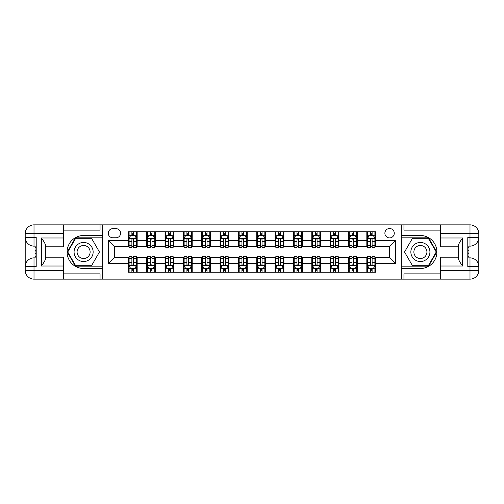 <?xml version="1.0" encoding="UTF-8"?>
<svg xmlns="http://www.w3.org/2000/svg" width="504" height="504" viewBox="0 0 504 504"><rect width="100%" height="100%" fill="white"/><g stroke="black" fill="none" stroke-linecap="round" stroke-linejoin="round"><path stroke-width="0.76" d="M389.579 228.52A4.694 4.694 0 0 0 384.88 233.213A4.694 4.694 0 0 0 389.579 237.913A4.694 4.694 0 0 0 394.273 233.213A4.694 4.694 0 0 0 389.579 228.52M440.647 230.133L403.956 230.133L403.956 224.853L401.316 224.853L401.316 235.488L420.393 235.488A16.512 16.512 0 0 1 436.905 252A16.512 16.512 0 0 1 420.393 268.512L401.316 268.512L401.316 279.147L401.316 224.853L102.684 224.853L102.684 279.147L440.647 279.147L440.647 270.346L469.993 270.346L469.993 266.673L467.794 266.673L467.794 237.327L469.993 237.327L469.993 233.654L440.647 233.654L440.647 237.982L462.659 237.982L462.659 266.017C460.31 263 458.842 260.455 458.256 258.388L458.256 245.612C458.842 243.539 460.31 241 462.659 237.982M112.808 237.768L116.04 237.768A4.549 4.549 0 0 0 120.588 233.213A4.549 4.549 0 0 0 116.04 228.665L112.808 228.665A4.549 4.549 0 0 0 108.259 233.213A4.549 4.549 0 0 0 112.808 237.768M128.363 263.302L108.555 263.302L108.555 240.698L128.363 240.698L128.363 246.569L114.421 246.569L114.421 257.431L128.363 257.431L128.363 272.179L375.637 272.179L375.637 257.431L389.579 257.431L389.579 246.569L375.637 246.569L375.637 240.698L395.445 240.698L395.445 263.302L375.637 263.302M375.637 240.698L375.637 231.821L128.363 231.821L128.363 240.698M366.83 231.821L366.83 246.569L367.567 246.569M370.352 246.569L372.116 246.569M374.9 246.569L375.637 246.569M366.83 246.569L356.561 246.569M348.484 231.821L348.484 246.569L349.222 246.569M352.006 246.569L353.77 246.569M348.484 246.569L338.216 246.569M330.145 231.821L330.145 246.569L330.876 246.569M333.667 246.569L335.425 246.569M330.145 246.569L319.87 246.569M311.8 231.821L311.8 246.569L312.537 246.569M315.321 246.569L317.085 246.569M311.8 246.569L301.531 246.569M293.454 231.821L293.454 246.569L294.191 246.569M296.976 246.569L298.74 246.569M293.454 246.569L283.185 246.569M275.115 231.821L275.115 246.569L275.846 246.569M278.636 246.569L280.394 246.569M275.115 246.569L264.839 246.569M256.769 231.821L256.769 246.569L257.506 246.569M260.291 246.569L262.055 246.569M256.769 246.569L246.494 246.569M238.423 231.821L238.423 246.569L239.161 246.569M241.945 246.569L243.709 246.569M238.423 246.569L228.154 246.569M220.084 231.821L220.084 246.569L220.815 246.569M223.606 246.569L225.364 246.569M220.084 246.569L209.809 246.569M201.739 231.821L201.739 246.569L202.469 246.569M205.26 246.569L207.024 246.569M201.739 246.569L191.463 246.569M183.393 231.821L183.393 246.569L184.13 246.569M186.915 246.569L188.679 246.569M183.393 246.569L173.124 246.569M165.054 231.821L165.054 246.569L165.784 246.569M168.575 246.569L170.333 246.569M165.054 246.569L154.778 246.569M146.708 231.821L146.708 246.569L147.439 246.569M150.23 246.569L151.994 246.569M146.708 246.569L136.433 246.569M128.363 246.569L129.1 246.569M131.884 246.569L133.648 246.569M128.363 257.431L129.1 257.431M131.884 257.431L133.648 257.431M136.433 257.431L137.17 257.431L137.17 272.179M147.439 257.431L137.17 257.431M150.23 257.431L151.994 257.431M154.778 257.431L155.516 257.431L155.516 272.179M165.784 257.431L155.516 257.431M168.575 257.431L170.333 257.431M173.124 257.431L173.855 257.431L173.855 272.179M184.13 257.431L173.855 257.431M186.915 257.431L188.679 257.431M191.463 257.431L192.2 257.431L192.2 272.179M202.469 257.431L192.2 257.431M205.26 257.431L207.024 257.431M209.809 257.431L210.546 257.431L210.546 272.179M220.815 257.431L210.546 257.431M223.606 257.431L225.364 257.431M228.154 257.431L228.885 257.431L228.885 272.179M239.161 257.431L228.885 257.431M241.945 257.431L243.709 257.431M246.494 257.431L247.231 257.431L247.231 272.179M257.506 257.431L247.231 257.431M260.291 257.431L262.055 257.431M264.839 257.431L265.577 257.431L265.577 272.179M275.846 257.431L265.577 257.431M278.636 257.431L280.394 257.431M283.185 257.431L283.916 257.431L283.916 272.179M294.191 257.431L283.916 257.431M296.976 257.431L298.74 257.431M301.531 257.431L302.261 257.431L302.261 272.179M312.537 257.431L302.261 257.431M315.321 257.431L317.085 257.431M319.87 257.431L320.607 257.431L320.607 272.179M330.876 257.431L320.607 257.431M333.667 257.431L335.425 257.431M338.216 257.431L338.946 257.431L338.946 272.179M349.222 257.431L338.946 257.431M352.006 257.431L353.77 257.431M356.561 257.431L357.292 257.431L357.292 272.179M367.567 257.431L357.292 257.431M370.352 257.431L372.116 257.431M374.9 257.431L375.637 257.431M137.17 231.821L137.17 246.569M128.363 235.488L129.1 235.488M131.884 235.488L133.648 235.488M136.433 235.488L137.17 235.488M128.363 268.512L129.1 268.512M131.884 268.512L133.648 268.512M136.433 268.512L137.17 268.512M146.708 257.431L146.708 272.179M155.516 231.821L155.516 246.569M146.708 235.488L147.439 235.488M150.23 235.488L151.994 235.488M154.778 235.488L155.516 235.488M146.708 268.512L147.439 268.512M150.23 268.512L151.994 268.512M154.778 268.512L155.516 268.512M165.054 257.431L165.054 272.179M165.054 268.512L165.784 268.512M168.575 268.512L170.333 268.512M173.124 268.512L173.855 268.512M173.855 231.821L173.855 246.569M165.054 235.488L165.784 235.488M168.575 235.488L170.333 235.488M173.124 235.488L173.855 235.488M183.393 257.431L183.393 272.179M183.393 268.512L184.13 268.512M186.915 268.512L188.679 268.512M191.463 268.512L192.2 268.512M192.2 231.821L192.2 246.569M183.393 235.488L184.13 235.488M186.915 235.488L188.679 235.488M191.463 235.488L192.2 235.488M201.739 257.431L201.739 272.179M201.739 268.512L202.469 268.512M205.26 268.512L207.024 268.512M209.809 268.512L210.546 268.512M210.546 231.821L210.546 246.569M201.739 235.488L202.469 235.488M205.26 235.488L207.024 235.488M209.809 235.488L210.546 235.488M220.084 257.431L220.084 272.179M220.084 268.512L220.815 268.512M223.606 268.512L225.364 268.512M228.154 268.512L228.885 268.512M228.885 231.821L228.885 246.569M220.084 235.488L220.815 235.488M223.606 235.488L225.364 235.488M228.154 235.488L228.885 235.488M238.423 257.431L238.423 272.179M238.423 268.512L239.161 268.512M241.945 268.512L243.709 268.512M246.494 268.512L247.231 268.512M247.231 231.821L247.231 246.569M238.423 235.488L239.161 235.488M241.945 235.488L243.709 235.488M246.494 235.488L247.231 235.488M256.769 257.431L256.769 272.179M256.769 268.512L257.506 268.512M260.291 268.512L262.055 268.512M264.839 268.512L265.577 268.512M265.577 231.821L265.577 246.569M256.769 235.488L257.506 235.488M260.291 235.488L262.055 235.488M264.839 235.488L265.577 235.488M275.115 257.431L275.115 272.179M275.115 268.512L275.846 268.512M278.636 268.512L280.394 268.512M283.185 268.512L283.916 268.512M283.916 231.821L283.916 246.569M275.115 235.488L275.846 235.488M278.636 235.488L280.394 235.488M283.185 235.488L283.916 235.488M293.454 257.431L293.454 272.179M293.454 268.512L294.191 268.512M296.976 268.512L298.74 268.512M301.531 268.512L302.261 268.512M302.261 231.821L302.261 246.569M293.454 235.488L294.191 235.488M296.976 235.488L298.74 235.488M301.531 235.488L302.261 235.488M311.8 257.431L311.8 272.179M311.8 268.512L312.537 268.512M315.321 268.512L317.085 268.512M319.87 268.512L320.607 268.512M320.607 231.821L320.607 246.569M311.8 235.488L312.537 235.488M315.321 235.488L317.085 235.488M319.87 235.488L320.607 235.488M330.145 257.431L330.145 272.179M330.145 268.512L330.876 268.512M333.667 268.512L335.425 268.512M338.216 268.512L338.946 268.512M338.946 231.821L338.946 246.569M330.145 235.488L330.876 235.488M333.667 235.488L335.425 235.488M338.216 235.488L338.946 235.488M348.484 257.431L348.484 272.179M348.484 268.512L349.222 268.512M352.006 268.512L353.77 268.512M356.561 268.512L357.292 268.512M357.292 231.821L357.292 246.569M348.484 235.488L349.222 235.488M352.006 235.488L353.77 235.488M356.561 235.488L357.292 235.488M366.83 257.431L366.83 272.179M366.83 268.512L367.567 268.512M370.352 268.512L372.116 268.512M374.9 268.512L375.637 268.512M366.83 235.488L367.567 235.488M370.352 235.488L372.116 235.488M374.9 235.488L375.637 235.488M114.421 246.569L108.555 240.698M114.421 257.431L108.555 263.302M395.445 240.698L389.579 246.569M395.445 263.302L389.579 257.431M133.648 233.73L131.884 233.73M136.433 245.612L133.648 245.612L133.648 247.451L136.433 247.451L136.433 238.499L134.965 235.563L130.567 235.563L129.1 238.499L129.1 247.451L131.884 247.451L131.884 245.612L129.1 245.612M129.1 238.499L129.1 231.821M136.433 238.499L136.433 231.821M131.884 235.563L131.884 231.821M133.648 231.821L133.648 235.563M133.648 245.612L133.648 239.602C133.062 238.468 132.476 238.468 131.884 239.602L131.884 245.612M131.884 270.27L133.648 270.27M129.1 258.388L131.884 258.388L131.884 256.549L129.1 256.549L129.1 265.501L130.567 268.437L134.965 268.437L136.433 265.501L136.433 256.549L133.648 256.549L133.648 258.388L136.433 258.388M136.433 265.501L136.433 272.179M129.1 265.501L129.1 272.179M133.648 268.437L133.648 272.179M131.884 272.179L131.884 268.437M131.884 258.388L131.884 264.398C132.47 265.532 133.062 265.532 133.648 264.398L133.648 258.388M151.994 233.73L150.23 233.73M154.778 245.612L151.994 245.612L151.994 247.451L154.778 247.451L154.778 238.499L153.31 235.563L148.907 235.563L147.439 238.499L147.439 247.451L150.23 247.451L150.23 245.612L147.439 245.612M147.439 238.499L147.439 231.821M154.778 238.499L154.778 231.821M150.23 235.563L150.23 231.821M151.994 231.821L151.994 235.563M151.994 245.612L151.994 239.602C151.402 238.468 150.816 238.468 150.23 239.602L150.23 245.612M170.333 233.73L168.575 233.73M173.124 245.612L170.333 245.612L170.333 247.451L173.124 247.451L173.124 238.499L171.656 235.563L167.252 235.563L165.784 238.499L165.784 247.451L168.575 247.451L168.575 245.612L165.784 245.612M165.784 238.499L165.784 231.821M173.124 238.499L173.124 231.821M168.575 235.563L168.575 231.821M170.333 231.821L170.333 235.563M170.333 245.612L170.333 239.602C169.747 238.468 169.161 238.468 168.575 239.602L168.575 245.612M188.679 233.73L186.915 233.73M191.463 245.612L188.679 245.612L188.679 247.451L191.463 247.451L191.463 238.499L190.002 235.563L185.598 235.563L184.13 238.499L184.13 247.451L186.915 247.451L186.915 245.612L184.13 245.612M184.13 238.499L184.13 231.821M191.463 238.499L191.463 231.821M186.915 235.563L186.915 231.821M188.679 231.821L188.679 235.563M188.679 245.612L188.679 239.602C188.093 238.468 187.507 238.468 186.915 239.602L186.915 245.612M150.23 270.27L151.994 270.27M147.439 258.388L150.23 258.388L150.23 256.549L147.439 256.549L147.439 265.501L148.907 268.437L153.31 268.437L154.778 265.501L154.778 256.549L151.994 256.549L151.994 258.388L154.778 258.388M154.778 265.501L154.778 272.179M147.439 265.501L147.439 272.179M151.994 268.437L151.994 272.179M150.23 272.179L150.23 268.437M150.23 258.388L150.23 264.398C150.816 265.532 151.402 265.532 151.994 264.398L151.994 258.388M168.575 270.27L170.333 270.27M165.784 258.388L168.575 258.388L168.575 256.549L165.784 256.549L165.784 265.501L167.252 268.437L171.656 268.437L173.124 265.501L173.124 256.549L170.333 256.549L170.333 258.388L173.124 258.388M173.124 265.501L173.124 272.179M165.784 265.501L165.784 272.179M170.333 268.437L170.333 272.179M168.575 272.179L168.575 268.437M168.575 258.388L168.575 264.398C169.161 265.532 169.747 265.532 170.333 264.398L170.333 258.388M186.915 270.27L188.679 270.27M184.13 258.388L186.915 258.388L186.915 256.549L184.13 256.549L184.13 265.501L185.598 268.437L190.002 268.437L191.463 265.501L191.463 256.549L188.679 256.549L188.679 258.388L191.463 258.388M191.463 265.501L191.463 272.179M184.13 265.501L184.13 272.179M188.679 268.437L188.679 272.179M186.915 272.179L186.915 268.437M186.915 258.388L186.915 264.398C187.501 265.532 188.093 265.532 188.679 264.398L188.679 258.388M207.024 233.73L205.26 233.73M209.809 245.612L207.024 245.612L207.024 247.451L209.809 247.451L209.809 238.499L208.341 235.563L203.937 235.563L202.469 238.499L202.469 247.451L205.26 247.451L205.26 245.612L202.469 245.612M202.469 238.499L202.469 231.821M209.809 238.499L209.809 231.821M205.26 235.563L205.26 231.821M207.024 231.821L207.024 235.563M207.024 245.612L207.024 239.602C206.438 238.468 205.846 238.468 205.26 239.602L205.26 245.612M205.26 270.27L207.024 270.27M202.469 258.388L205.26 258.388L205.26 256.549L202.469 256.549L202.469 265.501L203.937 268.437L208.341 268.437L209.809 265.501L209.809 256.549L207.024 256.549L207.024 258.388L209.809 258.388M209.809 265.501L209.809 272.179M202.469 265.501L202.469 272.179M207.024 268.437L207.024 272.179M205.26 272.179L205.26 268.437M205.26 258.388L205.26 264.398C205.846 265.532 206.432 265.532 207.024 264.398L207.024 258.388M78.838 243.741A9.538 9.538 0 0 0 75.348 256.769A9.538 9.538 0 0 0 88.376 260.259A9.538 9.538 0 0 0 91.867 247.231A9.538 9.538 0 0 0 78.838 243.741M80.344 246.343A6.533 6.533 0 0 0 77.95 255.263A6.533 6.533 0 0 0 86.871 257.657A6.533 6.533 0 0 0 89.258 248.737A6.533 6.533 0 0 0 80.344 246.343M99.452 252L91.526 265.721L75.682 265.721L67.763 252L75.682 238.279L91.526 238.279L99.452 252M415.624 260.259A9.538 9.538 0 0 0 428.652 256.769A9.538 9.538 0 0 0 425.162 243.741A9.538 9.538 0 0 0 412.133 247.231A9.538 9.538 0 0 0 415.624 260.259M417.129 257.657A6.533 6.533 0 0 0 426.05 255.263A6.533 6.533 0 0 0 423.656 246.343A6.533 6.533 0 0 0 414.742 248.737A6.533 6.533 0 0 0 417.129 257.657M412.474 238.279L428.318 238.279L436.237 252L428.318 265.721L412.474 265.721L404.548 252L412.474 238.279M63.353 270.346L63.353 279.147L34.007 279.147A8.807 8.807 0 0 1 25.2 270.346L34.007 270.346L34.007 266.673L36.206 266.673L36.206 237.327L34.007 237.327L34.007 224.853L63.353 224.853L63.353 233.654L25.2 233.654L25.2 270.346A8.807 8.807 0 0 0 34.007 279.147L34.007 270.346L63.353 270.346L63.353 266.017L41.341 266.017L41.341 237.982C43.691 241 45.158 243.545 45.744 245.612L45.744 258.388C45.158 260.461 43.691 263 41.341 266.017M63.353 230.133L100.044 230.133L100.044 224.853L102.684 224.853L102.684 235.488L83.607 235.488A16.512 16.512 0 0 0 67.095 252A16.512 16.512 0 0 0 83.607 268.512L102.684 268.512L102.684 279.147L63.353 279.147M41.341 237.982L63.353 237.982L63.353 233.654M63.353 237.982L63.353 246.79L45.744 246.79M45.744 257.21L63.353 257.21L63.353 266.017M100.044 224.853L63.353 224.853M25.2 266.673A8.807 8.807 0 0 1 34.007 257.872A8.807 8.807 0 0 0 25.2 266.673L34.007 266.673L34.007 257.872L36.206 257.872M36.206 246.128L34.007 246.128L34.007 237.327L25.2 237.327A8.807 8.807 0 0 0 34.007 246.128A8.807 8.807 0 0 1 25.2 237.327M100.044 279.147L100.044 273.867L63.353 273.867M34.007 224.853A8.807 8.807 0 0 0 25.2 233.654A8.807 8.807 0 0 1 34.007 224.853M102.684 237.838L75.43 237.838L67.252 252L75.43 266.162L102.684 266.162M36.206 247.483L35.034 247.483L35.034 253.292L36.206 253.292M35.034 251.931L36.206 251.931M35.034 250.312L36.206 250.312M35.034 250.047L36.206 250.047M35.034 253.292L35.034 256.517L36.206 256.517M35.034 253.581L36.206 253.581M462.659 266.017L440.647 266.017L440.647 270.346M440.647 266.017L440.647 257.21L458.256 257.21M440.647 233.654L440.647 224.853L469.993 224.853A8.807 8.807 0 0 1 478.8 233.654L478.8 270.346A8.807 8.807 0 0 1 469.993 279.147L440.647 279.147M458.256 246.79L440.647 246.79L440.647 237.982M403.956 224.853L440.647 224.853M478.8 237.327A8.807 8.807 0 0 1 469.993 246.128A8.807 8.807 0 0 0 478.8 237.327L469.993 237.327L469.993 246.128L467.794 246.128M467.794 257.872L469.993 257.872L469.993 266.673L478.8 266.673A8.807 8.807 0 0 0 469.993 257.872A8.807 8.807 0 0 1 478.8 266.673M403.956 279.147L403.956 273.867L440.647 273.867M401.316 266.162L428.57 266.162L436.748 252L428.57 237.838L401.316 237.838M467.794 256.517L468.966 256.517L468.966 250.708L467.794 250.708M468.966 252.069L467.794 252.069M468.966 253.688L467.794 253.688M468.966 253.953L467.794 253.953M468.966 250.708L468.966 247.483L467.794 247.483M468.966 250.419L467.794 250.419M225.364 233.73L223.606 233.73M228.154 245.612L225.364 245.612L225.364 247.451L228.154 247.451L228.154 238.499L226.687 235.563L222.283 235.563L220.815 238.499L220.815 247.451L223.606 247.451L223.606 245.612L220.815 245.612M220.815 238.499L220.815 231.821M228.154 238.499L228.154 231.821M223.606 235.563L223.606 231.821M225.364 231.821L225.364 235.563M225.364 245.612L225.364 239.602C224.778 238.468 224.192 238.468 223.606 239.602L223.606 245.612M223.606 270.27L225.364 270.27M220.815 258.388L223.606 258.388L223.606 256.549L220.815 256.549L220.815 265.501L222.283 268.437L226.687 268.437L228.154 265.501L228.154 256.549L225.364 256.549L225.364 258.388L228.154 258.388M228.154 265.501L228.154 272.179M220.815 265.501L220.815 272.179M225.364 268.437L225.364 272.179M223.606 272.179L223.606 268.437M223.606 258.388L223.606 264.398C224.192 265.532 224.778 265.532 225.364 264.398L225.364 258.388M243.709 233.73L241.945 233.73M246.494 245.612L243.709 245.612L243.709 247.451L246.494 247.451L246.494 238.499L245.032 235.563L240.629 235.563L239.161 238.499L239.161 247.451L241.945 247.451L241.945 245.612L239.161 245.612M239.161 238.499L239.161 231.821M246.494 238.499L246.494 231.821M241.945 235.563L241.945 231.821M243.709 231.821L243.709 235.563M243.709 245.612L243.709 239.602C243.123 238.468 242.537 238.468 241.945 239.602L241.945 245.612M241.945 270.27L243.709 270.27M239.161 258.388L241.945 258.388L241.945 256.549L239.161 256.549L239.161 265.501L240.629 268.437L245.032 268.437L246.494 265.501L246.494 256.549L243.709 256.549L243.709 258.388L246.494 258.388M246.494 265.501L246.494 272.179M239.161 265.501L239.161 272.179M243.709 268.437L243.709 272.179M241.945 272.179L241.945 268.437M241.945 258.388L241.945 264.398C242.531 265.532 243.123 265.532 243.709 264.398L243.709 258.388M262.055 233.73L260.291 233.73M264.839 245.612L262.055 245.612L262.055 247.451L264.839 247.451L264.839 238.499L263.372 235.563L258.968 235.563L257.506 238.499L257.506 247.451L260.291 247.451L260.291 245.612L257.506 245.612M257.506 238.499L257.506 231.821M264.839 238.499L264.839 231.821M260.291 235.563L260.291 231.821M262.055 231.821L262.055 235.563M262.055 245.612L262.055 239.602C261.469 238.468 260.877 238.468 260.291 239.602L260.291 245.612M260.291 270.27L262.055 270.27M257.506 258.388L260.291 258.388L260.291 256.549L257.506 256.549L257.506 265.501L258.968 268.437L263.372 268.437L264.839 265.501L264.839 256.549L262.055 256.549L262.055 258.388L264.839 258.388M264.839 265.501L264.839 272.179M257.506 265.501L257.506 272.179M262.055 268.437L262.055 272.179M260.291 272.179L260.291 268.437M260.291 258.388L260.291 264.398C260.877 265.532 261.463 265.532 262.055 264.398L262.055 258.388M280.394 233.73L278.636 233.73M283.185 245.612L280.394 245.612L280.394 247.451L283.185 247.451L283.185 238.499L281.717 235.563L277.313 235.563L275.846 238.499L275.846 247.451L278.636 247.451L278.636 245.612L275.846 245.612M275.846 238.499L275.846 231.821M283.185 238.499L283.185 231.821M278.636 235.563L278.636 231.821M280.394 231.821L280.394 235.563M280.394 245.612L280.394 239.602C279.808 238.468 279.222 238.468 278.636 239.602L278.636 245.612M278.636 270.27L280.394 270.27M275.846 258.388L278.636 258.388L278.636 256.549L275.846 256.549L275.846 265.501L277.313 268.437L281.717 268.437L283.185 265.501L283.185 256.549L280.394 256.549L280.394 258.388L283.185 258.388M283.185 265.501L283.185 272.179M275.846 265.501L275.846 272.179M280.394 268.437L280.394 272.179M278.636 272.179L278.636 268.437M278.636 258.388L278.636 264.398C279.222 265.532 279.808 265.532 280.394 264.398L280.394 258.388M298.74 233.73L296.976 233.73M301.531 245.612L298.74 245.612L298.74 247.451L301.531 247.451L301.531 238.499L300.063 235.563L295.659 235.563L294.191 238.499L294.191 247.451L296.976 247.451L296.976 245.612L294.191 245.612M294.191 238.499L294.191 231.821M301.531 238.499L301.531 231.821M296.976 235.563L296.976 231.821M298.74 231.821L298.74 235.563M298.74 245.612L298.74 239.602C298.154 238.468 297.568 238.468 296.976 239.602L296.976 245.612M296.976 270.27L298.74 270.27M294.191 258.388L296.976 258.388L296.976 256.549L294.191 256.549L294.191 265.501L295.659 268.437L300.063 268.437L301.531 265.501L301.531 256.549L298.74 256.549L298.74 258.388L301.531 258.388M301.531 265.501L301.531 272.179M294.191 265.501L294.191 272.179M298.74 268.437L298.74 272.179M296.976 272.179L296.976 268.437M296.976 258.388L296.976 264.398C297.562 265.532 298.154 265.532 298.74 264.398L298.74 258.388M317.085 233.73L315.321 233.73M319.87 245.612L317.085 245.612L317.085 247.451L319.87 247.451L319.87 238.499L318.402 235.563L313.998 235.563L312.537 238.499L312.537 247.451L315.321 247.451L315.321 245.612L312.537 245.612M312.537 238.499L312.537 231.821M319.87 238.499L319.87 231.821M315.321 235.563L315.321 231.821M317.085 231.821L317.085 235.563M317.085 245.612L317.085 239.602C316.499 238.468 315.907 238.468 315.321 239.602L315.321 245.612M315.321 270.27L317.085 270.27M312.537 258.388L315.321 258.388L315.321 256.549L312.537 256.549L312.537 265.501L313.998 268.437L318.402 268.437L319.87 265.501L319.87 256.549L317.085 256.549L317.085 258.388L319.87 258.388M319.87 265.501L319.87 272.179M312.537 265.501L312.537 272.179M317.085 268.437L317.085 272.179M315.321 272.179L315.321 268.437M315.321 258.388L315.321 264.398C315.907 265.532 316.493 265.532 317.085 264.398L317.085 258.388M335.425 233.73L333.667 233.73M338.216 245.612L335.425 245.612L335.425 247.451L338.216 247.451L338.216 238.499L336.748 235.563L332.344 235.563L330.876 238.499L330.876 247.451L333.667 247.451L333.667 245.612L330.876 245.612M330.876 238.499L330.876 231.821M338.216 238.499L338.216 231.821M333.667 235.563L333.667 231.821M335.425 231.821L335.425 235.563M335.425 245.612L335.425 239.602C334.839 238.468 334.253 238.468 333.667 239.602L333.667 245.612M333.667 270.27L335.425 270.27M330.876 258.388L333.667 258.388L333.667 256.549L330.876 256.549L330.876 265.501L332.344 268.437L336.748 268.437L338.216 265.501L338.216 256.549L335.425 256.549L335.425 258.388L338.216 258.388M338.216 265.501L338.216 272.179M330.876 265.501L330.876 272.179M335.425 268.437L335.425 272.179M333.667 272.179L333.667 268.437M333.667 258.388L333.667 264.398C334.253 265.532 334.839 265.532 335.425 264.398L335.425 258.388M353.77 233.73L352.006 233.73M356.561 245.612L353.77 245.612L353.77 247.451L356.561 247.451L356.561 238.499L355.093 235.563L350.69 235.563L349.222 238.499L349.222 247.451L352.006 247.451L352.006 245.612L349.222 245.612M349.222 238.499L349.222 231.821M356.561 238.499L356.561 231.821M352.006 235.563L352.006 231.821M353.77 231.821L353.77 235.563M353.77 245.612L353.77 239.602C353.184 238.468 352.598 238.468 352.006 239.602L352.006 245.612M352.006 270.27L353.77 270.27M349.222 258.388L352.006 258.388L352.006 256.549L349.222 256.549L349.222 265.501L350.69 268.437L355.093 268.437L356.561 265.501L356.561 256.549L353.77 256.549L353.77 258.388L356.561 258.388M356.561 265.501L356.561 272.179M349.222 265.501L349.222 272.179M353.77 268.437L353.77 272.179M352.006 272.179L352.006 268.437M352.006 258.388L352.006 264.398C352.598 265.532 353.184 265.532 353.77 264.398L353.77 258.388M372.116 233.73L370.352 233.73M374.9 245.612L372.116 245.612L372.116 247.451L374.9 247.451L374.9 238.499L373.433 235.563L369.035 235.563L367.567 238.499L367.567 247.451L370.352 247.451L370.352 245.612L367.567 245.612M367.567 238.499L367.567 231.821M374.9 238.499L374.9 231.821M370.352 235.563L370.352 231.821M372.116 231.821L372.116 235.563M372.116 245.612L372.116 239.602C371.53 238.468 370.938 238.468 370.352 239.602L370.352 245.612M370.352 270.27L372.116 270.27M367.567 258.388L370.352 258.388L370.352 256.549L367.567 256.549L367.567 265.501L369.035 268.437L373.433 268.437L374.9 265.501L374.9 256.549L372.116 256.549L372.116 258.388L374.9 258.388M374.9 265.501L374.9 272.179M367.567 265.501L367.567 272.179M372.116 268.437L372.116 272.179M370.352 272.179L370.352 268.437M370.352 258.388L370.352 264.398C370.938 265.532 371.524 265.532 372.116 264.398L372.116 258.388M146.708 263.302L137.17 263.302M146.708 240.698L137.17 240.698M165.054 240.698L155.516 240.698M165.054 263.302L155.516 263.302M183.393 240.698L173.855 240.698M183.393 263.302L173.855 263.302M201.739 240.698L192.2 240.698M201.739 263.302L192.2 263.302M220.084 240.698L210.546 240.698M220.084 263.302L210.546 263.302M238.423 240.698L228.885 240.698M238.423 263.302L228.885 263.302M256.769 240.698L247.231 240.698M256.769 263.302L247.231 263.302M275.115 240.698L265.577 240.698M275.115 263.302L265.577 263.302M293.454 240.698L283.916 240.698M293.454 263.302L283.916 263.302M311.8 240.698L302.261 240.698M311.8 263.302L302.261 263.302M330.145 240.698L320.607 240.698M330.145 263.302L320.607 263.302M348.484 240.698L338.946 240.698M348.484 263.302L338.946 263.302M366.83 240.698L357.292 240.698M366.83 263.302L357.292 263.302M136.401 238.423L129.137 238.423M129.1 235.74L130.479 235.74M135.053 235.74L136.433 235.74M131.884 241.674L129.1 241.674M136.433 241.674L133.648 241.674M133.648 234.662L131.884 234.662M129.137 265.577L136.401 265.577M136.433 268.26L135.053 268.26M130.479 268.26L129.1 268.26M133.648 262.326L136.433 262.326M129.1 262.326L131.884 262.326M131.884 269.338L133.648 269.338M154.741 238.423L147.477 238.423M147.439 235.74L148.819 235.74M153.399 235.74L154.778 235.74M150.23 241.674L147.439 241.674M154.778 241.674L151.994 241.674M151.994 234.662L150.23 234.662M173.086 238.423L165.822 238.423M165.784 235.74L167.164 235.74M171.744 235.74L173.124 235.74M168.575 241.674L165.784 241.674M173.124 241.674L170.333 241.674M170.333 234.662L168.575 234.662M191.432 238.423L184.168 238.423M184.13 235.74L185.51 235.74M190.09 235.74L191.463 235.74M186.915 241.674L184.13 241.674M191.463 241.674L188.679 241.674M188.679 234.662L186.915 234.662M147.477 265.577L154.741 265.577M154.778 268.26L153.399 268.26M148.819 268.26L147.439 268.26M151.994 262.326L154.778 262.326M147.439 262.326L150.23 262.326M150.23 269.338L151.994 269.338M165.822 265.577L173.086 265.577M173.124 268.26L171.744 268.26M167.164 268.26L165.784 268.26M170.333 262.326L173.124 262.326M165.784 262.326L168.575 262.326M168.575 269.338L170.333 269.338M184.168 265.577L191.432 265.577M191.463 268.26L190.09 268.26M185.51 268.26L184.13 268.26M188.679 262.326L191.463 262.326M184.13 262.326L186.915 262.326M186.915 269.338L188.679 269.338M209.771 238.423L202.507 238.423M202.469 235.74L203.849 235.74M208.429 235.74L209.809 235.74M205.26 241.674L202.469 241.674M209.809 241.674L207.024 241.674M207.024 234.662L205.26 234.662M202.507 265.577L209.771 265.577M209.809 268.26L208.429 268.26M203.849 268.26L202.469 268.26M207.024 262.326L209.809 262.326M202.469 262.326L205.26 262.326M205.26 269.338L207.024 269.338M469.993 279.147A8.807 8.807 0 0 0 478.8 270.346L469.993 270.346L469.993 279.147M469.993 224.853L469.993 233.654L478.8 233.654A8.807 8.807 0 0 0 469.993 224.853M228.117 238.423L220.853 238.423M220.815 235.74L222.195 235.74M226.775 235.74L228.154 235.74M223.606 241.674L220.815 241.674M228.154 241.674L225.364 241.674M225.364 234.662L223.606 234.662M220.853 265.577L228.117 265.577M228.154 268.26L226.775 268.26M222.195 268.26L220.815 268.26M225.364 262.326L228.154 262.326M220.815 262.326L223.606 262.326M223.606 269.338L225.364 269.338M246.462 238.423L239.198 238.423M239.161 235.74L240.54 235.74M245.12 235.74L246.494 235.74M241.945 241.674L239.161 241.674M246.494 241.674L243.709 241.674M243.709 234.662L241.945 234.662M239.198 265.577L246.462 265.577M246.494 268.26L245.12 268.26M240.54 268.26L239.161 268.26M243.709 262.326L246.494 262.326M239.161 262.326L241.945 262.326M241.945 269.338L243.709 269.338M264.802 238.423L257.538 238.423M257.506 235.74L258.88 235.74M263.46 235.74L264.839 235.74M260.291 241.674L257.506 241.674M264.839 241.674L262.055 241.674M262.055 234.662L260.291 234.662M257.538 265.577L264.802 265.577M264.839 268.26L263.46 268.26M258.88 268.26L257.506 268.26M262.055 262.326L264.839 262.326M257.506 262.326L260.291 262.326M260.291 269.338L262.055 269.338M283.147 238.423L275.883 238.423M275.846 235.74L277.225 235.74M281.805 235.74L283.185 235.74M278.636 241.674L275.846 241.674M283.185 241.674L280.394 241.674M280.394 234.662L278.636 234.662M275.883 265.577L283.147 265.577M283.185 268.26L281.805 268.26M277.225 268.26L275.846 268.26M280.394 262.326L283.185 262.326M275.846 262.326L278.636 262.326M278.636 269.338L280.394 269.338M301.493 238.423L294.229 238.423M294.191 235.74L295.571 235.74M300.151 235.74L301.531 235.74M296.976 241.674L294.191 241.674M301.531 241.674L298.74 241.674M298.74 234.662L296.976 234.662M294.229 265.577L301.493 265.577M301.531 268.26L300.151 268.26M295.571 268.26L294.191 268.26M298.74 262.326L301.531 262.326M294.191 262.326L296.976 262.326M296.976 269.338L298.74 269.338M319.832 238.423L312.568 238.423M312.537 235.74L313.91 235.74M318.49 235.74L319.87 235.74M315.321 241.674L312.537 241.674M319.87 241.674L317.085 241.674M317.085 234.662L315.321 234.662M312.568 265.577L319.832 265.577M319.87 268.26L318.49 268.26M313.91 268.26L312.537 268.26M317.085 262.326L319.87 262.326M312.537 262.326L315.321 262.326M315.321 269.338L317.085 269.338M338.178 238.423L330.914 238.423M330.876 235.74L332.256 235.74M336.836 235.74L338.216 235.74M333.667 241.674L330.876 241.674M338.216 241.674L335.425 241.674M335.425 234.662L333.667 234.662M330.914 265.577L338.178 265.577M338.216 268.26L336.836 268.26M332.256 268.26L330.876 268.26M335.425 262.326L338.216 262.326M330.876 262.326L333.667 262.326M333.667 269.338L335.425 269.338M356.523 238.423L349.259 238.423M349.222 235.74L350.601 235.74M355.181 235.74L356.561 235.74M352.006 241.674L349.222 241.674M356.561 241.674L353.77 241.674M353.77 234.662L352.006 234.662M349.259 265.577L356.523 265.577M356.561 268.26L355.181 268.26M350.601 268.26L349.222 268.26M353.77 262.326L356.561 262.326M349.222 262.326L352.006 262.326M352.006 269.338L353.77 269.338M374.863 238.423L367.599 238.423M367.567 235.74L368.947 235.74M373.521 235.74L374.9 235.74M370.352 241.674L367.567 241.674M374.9 241.674L372.116 241.674M372.116 234.662L370.352 234.662M367.599 265.577L374.863 265.577M374.9 268.26L373.521 268.26M368.947 268.26L367.567 268.26M372.116 262.326L374.9 262.326M367.567 262.326L370.352 262.326M370.352 269.338L372.116 269.338"/></g></svg>
